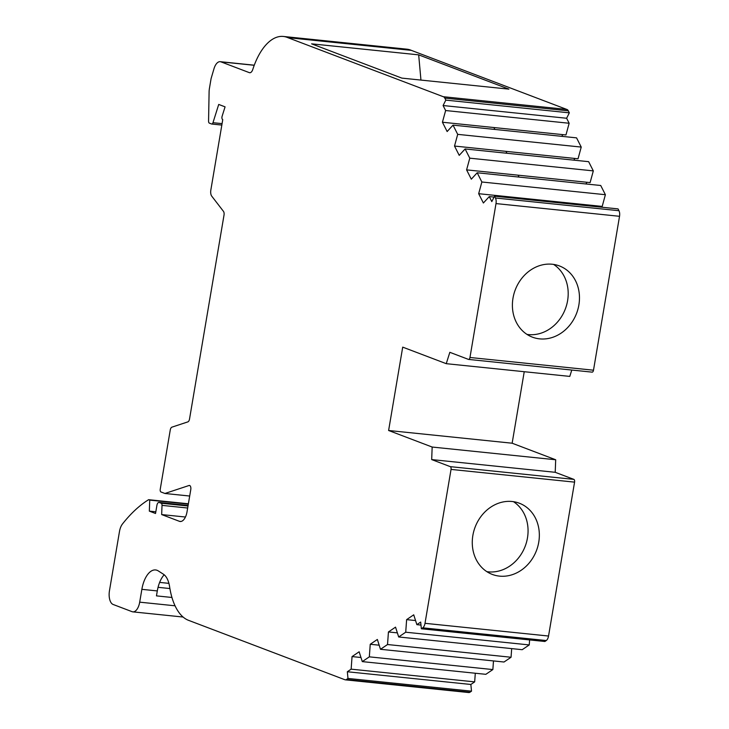 <?xml version="1.0" encoding="UTF-8"?>
<svg xmlns="http://www.w3.org/2000/svg" width="729" height="729" viewBox="0 0 729 729"><rect width="100%" height="100%" fill="white"/><g stroke="black" fill="none" stroke-linecap="round" stroke-linejoin="round"><path stroke-width="1.09" d="M472.866 535.423A38.081 32.832 110.8 0 0 492.275 574.416A38.081 32.832 110.8 0 0 538.749 542.203A38.081 32.832 110.8 0 0 519.33 503.21A38.081 32.832 110.8 0 0 472.866 535.423M486.872 571.664A38.081 32.832 110.8 0 0 527.468 537.92A38.081 32.832 110.8 0 0 513.462 501.67M512.997 298.152A38.081 32.832 110.8 0 0 532.407 337.153A38.081 32.832 110.8 0 0 578.881 304.941A38.081 32.832 110.8 0 0 559.462 265.948A38.081 32.832 110.8 0 0 512.997 298.152M527.003 334.401A38.081 32.832 110.8 0 0 567.599 300.658A38.081 32.832 110.8 0 0 553.593 264.408M188 505.999L161.218 503.238A2.378 1.176 95.9 0 1 162.02 505.379L161.665 514.574L179.416 521.317A11.901 5.878 95.9 0 0 180.163 521.499A11.901 5.878 95.9 0 0 187.025 511.804L190.77 489.651A3.572 1.768 95.9 0 0 189.44 485.45A3.572 1.768 95.9 0 0 189.057 485.496L164.918 493.478L160.972 491.975A2.378 1.176 95.9 0 1 160.243 489.214L170.258 429.982A3.527 1.74 95.9 0 1 171.907 427.158L187.863 421.881A3.572 1.768 95.9 0 0 189.531 419.02L224.022 215.073A3.572 1.768 95.9 0 0 223.466 211.364L211.756 196.165A5.878 2.898 95.9 0 1 210.836 190.059L222.755 119.62A2.378 1.176 95.9 0 1 222.71 119.602A2.378 1.176 95.9 0 1 222.117 116.257L225.07 106.853L218.718 104.438L212.977 122.7A2.351 1.157 95.9 0 1 211.765 124.03A2.351 1.157 95.9 0 1 211.62 123.994L209.369 123.137A2.378 1.176 95.9 0 1 208.567 121.087L209.095 91.991A11.901 5.878 95.9 0 1 209.423 88.446L211.082 78.623L213.962 68.818A11.901 5.878 95.9 0 1 220.231 61.683A11.901 5.878 95.9 0 1 220.978 61.865L249.364 72.654A5.95 2.943 95.9 0 0 249.737 72.736A5.95 2.943 95.9 0 0 252.79 69.437A59.505 29.397 95.9 0 1 283.326 36.45A59.505 29.397 95.9 0 1 287.818 37.644L443.268 96.711A5.95 2.943 95.9 0 1 444.781 98.096L568.31 110.817L569.34 112.84L566.615 118.253L569.158 123.256L565.959 134.956L442.43 122.235L447.141 131.539L453.028 125.133L457.703 134.355L454.513 146.055L459.224 155.359L465.111 148.953L469.786 158.175L593.315 170.887L590.116 182.596L466.587 169.875L471.308 179.179L477.194 172.773L600.723 185.494L605.389 194.707L602.2 206.416L478.671 193.695L483.382 202.999L489.268 196.593L494.062 197.085M175.06 605.799L139.695 602.163L141.863 589.342L157.3 590.927L156.471 595.875L171.944 597.47M475.299 673.25L474.67 681.879L470.852 684.467L471.517 691.165L469.977 692.213L346.448 679.492A5.95 2.943 95.9 0 1 345.282 679.829A5.95 2.943 95.9 0 1 344.899 679.738L188.492 620.315A59.505 29.397 95.9 0 1 169.62 586.809A23.501 11.609 95.9 0 0 163.414 574.215L158.348 570.953A23.802 11.755 -84.1 0 0 155.578 569.95A23.802 11.755 -84.1 0 0 141.863 589.342M346.448 679.492L347.988 678.444L347.323 671.746L351.141 669.158L352.052 656.583L360.983 657.503M511.676 648.61L511.056 657.248L387.527 644.527L380.483 649.293L377.349 639.461L370.241 644.272L369.33 656.847L362.295 661.613L359.151 651.781L352.052 656.583M387.527 644.527L388.439 631.952L397.369 632.872M529.609 639.916L529.245 644.928L522.21 649.694L398.681 636.973L395.537 627.14L388.439 631.952M398.681 636.973L405.716 632.207L406.627 619.632L415.557 620.552M420.988 625.081L416.87 624.653L413.726 614.82L406.627 619.632M416.87 624.653L420.688 622.065L421.353 628.772L422.747 627.824L546.276 640.545L544.882 641.493L421.353 628.772M495.447 197.996L494.526 196.183L618.055 208.895L618.976 210.717L495.447 197.996A5.95 2.943 95.9 0 1 496.002 203.582L469.968 357.483A2.378 1.176 95.9 0 1 468.601 359.424A2.378 1.176 95.9 0 1 468.446 359.388L449.829 352.317L446.257 363.68L402.709 347.132L388.612 430.493L432.16 447.041L431.686 459.58L450.303 466.651A2.378 1.176 95.9 0 1 451.041 469.412L425.007 623.313A5.95 2.943 95.9 0 1 422.747 627.824M494.526 196.183L491.802 201.596L489.268 196.593M478.671 193.695L481.86 181.995L477.194 172.773M466.587 169.875L469.786 158.175M442.43 122.235L445.629 110.535L443.086 105.532L445.811 100.119L444.781 98.096M161.218 503.238L159.195 502.472L188.1 505.443L158.977 502.418A3.572 1.768 95.9 0 1 159.195 502.472M155.824 511.794L149.336 511.129L155.532 513.489L156.917 505.325A3.572 1.768 95.9 0 1 158.977 502.418M149.336 511.129L149.746 500.121L148.616 499.693L188.383 503.785M139.695 602.163A11.901 5.878 95.9 0 1 132.833 611.859A11.901 5.878 95.9 0 1 132.086 611.677L113.141 604.478A11.901 5.878 95.9 0 1 109.468 590.681L119.474 531.532A11.901 5.878 95.9 0 1 122.481 523.969A184.765 91.262 95.9 0 1 148.616 499.693M164.18 574.78A23.802 11.755 -84.1 0 0 157.3 590.927M431.686 459.58L555.216 472.301L573.832 479.372A2.378 1.176 95.9 0 1 574.57 482.133L548.536 636.034A5.95 2.943 95.9 0 1 546.276 640.545M388.612 430.493L512.141 443.214L555.689 459.762L432.16 447.041M524.233 371.708L512.141 443.214M446.257 363.68L569.786 376.401L571.782 370.05M618.976 210.717A5.95 2.943 95.9 0 1 619.532 216.303L593.497 370.204A2.378 1.176 95.9 0 1 592.13 372.145A2.378 1.176 95.9 0 1 591.975 372.109M401.834 78.112L508.888 89.138L418.674 54.857L311.611 43.84L401.834 78.112M287.818 37.644L411.347 50.365L566.798 109.432L443.268 96.711M411.347 50.365A59.505 29.397 -84.1 0 0 406.855 49.171L283.326 36.45M189.695 496.03L164.918 493.478M161.665 514.574L185.439 517.025M555.689 459.762L555.216 472.301M511.056 657.248L504.012 662.014L380.483 649.293M493.487 660.93L492.859 669.568L485.824 674.325L362.295 661.613M469.977 692.213A5.95 2.943 95.9 0 1 468.811 692.55L345.282 679.829M566.798 109.432A5.95 2.943 95.9 0 1 568.31 110.817M562.934 134.646A5.95 2.943 -84.1 0 0 561.831 136.341M453.028 125.133L576.557 137.854L581.232 147.076L578.042 158.776L454.513 146.055M575.008 158.466A5.95 2.943 -84.1 0 0 573.905 160.161M465.111 148.953L588.64 161.674L593.315 170.887M587.091 182.286A5.95 2.943 -84.1 0 0 585.988 183.981M599.174 206.107A5.95 2.943 -84.1 0 0 598.555 206.89M420.952 80.081L418.674 54.857M188.328 504.094L149.746 500.121M347.988 678.444L471.517 691.165M569.34 112.84L445.811 100.119M347.323 671.746L470.852 684.467M566.615 118.253L443.086 105.532M158.065 587.328L169.903 588.549M351.141 669.158L474.67 681.879M569.158 123.256L445.629 110.535M530.594 199.892L530.138 198.999M494.863 129.443L493.897 127.539M529.245 644.928L405.716 632.207M481.86 181.995L605.389 194.707M369.33 656.847L492.859 669.568M581.232 147.076L457.703 134.355M370.241 644.272L379.171 645.192M519.03 177.083L518.064 175.179M506.947 153.263L505.981 151.359M548.536 636.034L425.007 623.313M451.041 469.412L574.57 482.133M573.832 479.372L450.303 466.651M593.497 370.204L469.968 357.483M496.002 203.582L619.532 216.303M250.129 72.727L249.364 72.654M220.978 61.865L254.239 65.291M189.057 485.496L189.813 485.578M180.938 521.472L179.416 521.317M162.02 505.379L187.663 508.022M168.909 583.355L159.642 582.398M222.072 123.629L212.977 122.7M592.13 372.145L468.601 359.424M254.275 65.191L220.231 61.683M183.097 617.035L132.833 611.859M221.835 125.069L211.765 124.03"/></g></svg>
